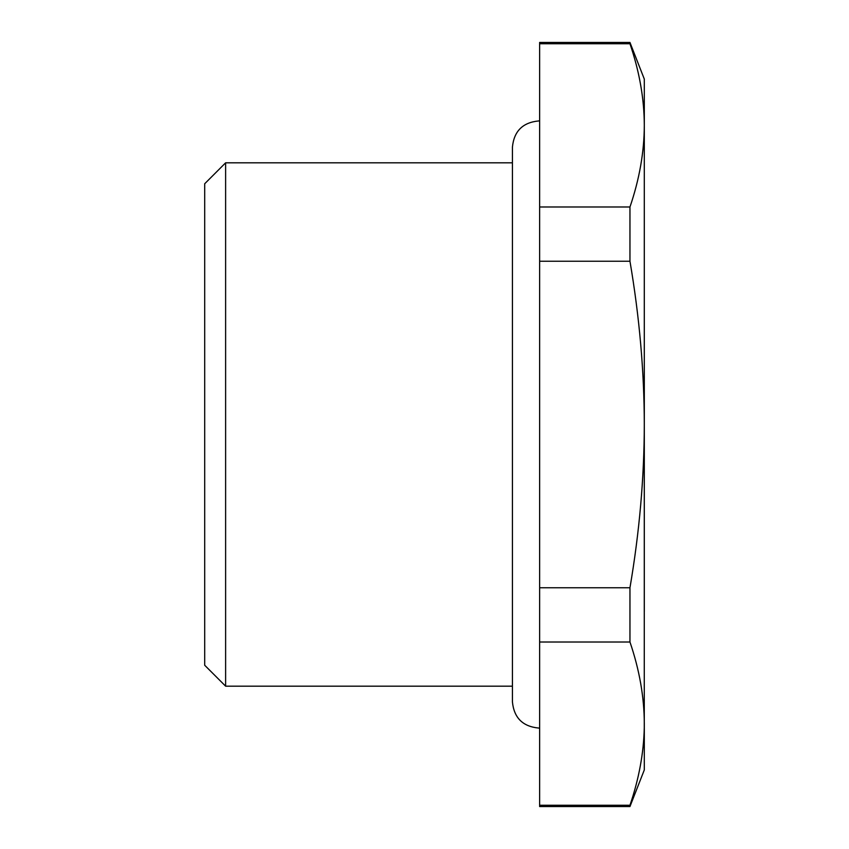 <?xml version="1.0" encoding="UTF-8"?>
<svg xmlns="http://www.w3.org/2000/svg" width="849" height="849" viewBox="0 0 849 849"><rect width="100%" height="100%" fill="white"/><g stroke="black" fill="none" stroke-linecap="round" stroke-linejoin="round"><path stroke-width="1.27" d="M629.958 642.014L539.635 642.014L539.635 806.55L629.958 806.55L644.306 769.916L644.306 723.635C644.211 696.944 639.424 669.734 629.958 642.014L629.958 587.752C639.424 532.302 644.211 477.891 644.306 424.5C644.211 371.109 639.424 316.698 629.958 261.248L629.958 206.986C639.424 179.266 644.211 152.056 644.306 125.365C644.211 98.664 639.424 71.465 629.958 43.734L629.958 42.45L539.635 42.45L539.635 43.734L629.958 43.734C638.936 70.074 643.712 95.916 644.274 121.29M629.958 806.55L629.958 805.266C638.936 778.926 643.712 753.084 644.274 727.71L644.306 79.084L629.958 42.45M539.635 805.266L629.958 805.266M539.635 642.014L539.635 43.734M539.635 206.986L629.958 206.986M539.635 587.752L629.958 587.752M539.635 261.248L629.958 261.248M512.425 162.817L225.622 162.817L225.622 686.183L512.425 686.183M225.622 162.817L204.694 183.755L204.694 665.245L225.622 686.183M644.306 611.567L644.306 211.337M539.635 120.972L538.595 120.951C522.697 122.5 513.974 131.224 512.425 147.121L512.425 701.879C513.974 717.776 522.697 726.5 538.595 728.049L539.635 728.028"/></g></svg>
